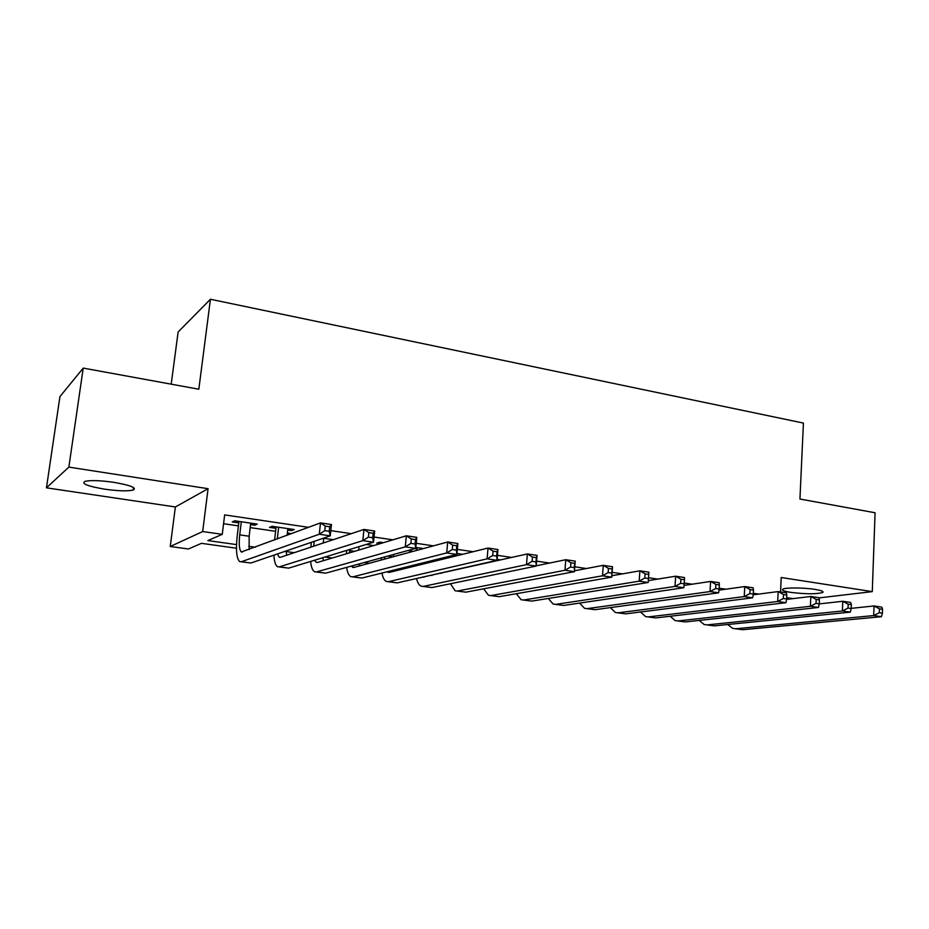 <?xml version="1.0" encoding="UTF-8"?>
<svg xmlns="http://www.w3.org/2000/svg" width="929" height="929" viewBox="0 0 929 929"><rect width="100%" height="100%" fill="white"/><g stroke="black" fill="none" stroke-linecap="round" stroke-linejoin="round"><path stroke-width="1.39" d="M104.652 489.165C118.111 491.035 127.621 491.325 133.184 490.059C137.097 487.864 130.641 485.286 113.802 482.337C100.262 480.432 90.67 480.107 85.015 481.361C81.09 483.649 87.64 486.25 104.652 489.165M790.916 592.4C806.024 594.188 816.637 594.223 822.746 592.493C823.988 591.471 821.329 590.438 814.768 589.369C803.457 587.558 784.982 587.5 782.775 589.218C781.498 590.275 784.215 591.332 790.916 592.4M236.465 548.215L201.477 543.337L188.436 548.993L170.239 546.496L202.673 531.551L222.263 534.338L207.864 540.573L236.512 544.591M175.384 506.967L208.073 488.689L68.851 467.113L83.227 368.093L59.932 396.613L46.45 487.83L175.384 506.967L170.239 546.496M171.203 384.165L178.124 332.013L210.43 299.254L803.422 423.078L799.939 499.036L875.083 512.762L872.273 591.622L781.219 577.513L780.534 591.936M786.689 597.695L792.983 598.624M68.851 467.113L46.45 487.83M818.937 597.916L872.273 591.622M250.54 524.606L254.685 525.21L257.275 524.119L234.689 520.797L232.204 521.924L238.788 522.888M287.7 530.053L291.509 530.61L294.272 529.553L272.174 526.313L269.503 527.382L275.948 528.334M383.445 542.664L379.949 542.153L376.791 543.105L380.263 543.616M423.519 548.551L415.82 547.425M462.642 554.299L456.963 553.475M495.912 560.57L500.754 559.908L497.108 559.374M758.819 594.084L753.303 593.271M725.863 589.195L719.162 588.208M692.175 584.202L684.243 583.029M657.732 579.104L648.535 577.733M622.488 573.878L612.106 572.334M586.443 568.536L574.796 566.806M549.538 563.055L536.59 561.139M511.763 557.458L497.456 555.345M473.082 551.721L457.335 549.387M433.471 545.857L416.227 543.302M392.874 539.842L374.062 537.043M351.267 533.664L330.817 530.633M308.614 527.347L224.655 514.898L222.263 534.338M223.575 523.724L238.428 525.884M250.18 527.602L275.611 531.295M287.351 533.014L291.741 533.652M323.745 538.309L333.209 539.691M366.072 544.475L373.69 545.59M407.831 550.56L413.219 551.35M448.556 556.494L450.24 556.738M414.717 548.667L417.016 549.004M208.073 488.689L202.673 531.551M83.227 368.093L198.829 389.216L210.43 299.254M431.997 575.434L430.835 575.272M396.822 570.534L394.314 570.185M360.905 565.54L359.186 565.296M324.198 560.431L323.315 560.303M286.689 555.205L286.051 550.99M248.751 546.31L255.37 547.239M286.097 551.547L294.238 552.685M325.08 557.017L332.234 558.015M364.331 562.521L369.405 563.229M402.687 567.898L405.764 568.327M440.183 573.158L441.356 573.321M497.189 559.386L497.073 560.733M291.671 529.17L291.509 530.61M254.86 523.759L254.685 525.21M851.196 608.356L874.038 605.963L881.749 607.125L882.55 609.331L879.461 608.867L879.322 612.71L882.422 613.175L882.55 609.331M882.422 613.175L881.424 616.705L742.852 629.711L735.408 628.782M881.424 616.705L873.701 615.567L735.791 628.747L732.714 628.41L727.709 624.509M879.322 612.71L873.701 615.567L874.038 605.963L879.461 608.867M819.25 603.908L842.777 601.272L850.662 602.456L851.336 604.663L848.177 604.198L848.026 608.089L851.185 608.553L851.336 604.663M851.185 608.553L850.29 612.13L714.424 625.856L706.841 624.903M850.29 612.13L842.394 610.98L707.224 624.88L704.217 624.555L699.2 620.433M848.026 608.089L842.394 610.98L842.777 601.272L848.177 604.198M786.561 599.402L810.831 596.476L818.89 597.695L819.436 599.902L816.208 599.426L816.034 603.351L819.273 603.827L819.436 599.902M819.273 603.827L818.472 607.461L685.439 621.919L677.74 620.967M818.472 607.461L810.402 606.289L678.112 620.932L675.162 620.618L670.157 616.252M816.034 603.351L810.402 606.289L810.831 596.476L816.208 599.426M753.14 594.815L778.165 591.576L786.399 592.818L786.817 595.036L783.519 594.537L783.333 598.508L786.631 598.996L786.817 595.036M786.631 598.996L785.934 602.7L655.897 617.924L648.059 616.937M785.934 602.7L777.689 601.481L648.43 616.902L645.562 616.601L640.545 611.979M783.333 598.508L777.689 601.481L778.165 591.576L783.519 594.537M718.976 590.159L744.768 586.571L753.187 587.836L753.465 590.054L750.086 589.543L749.877 593.561L753.256 594.061L753.465 590.054M753.256 594.061L752.676 597.811L625.786 613.837L617.808 612.838M752.676 597.811L744.245 596.581L618.157 612.803L615.37 612.513L610.376 607.589M749.877 593.561L744.245 596.581L744.768 586.571L750.086 589.543M684.046 585.421L710.604 581.438L719.22 582.738L719.348 584.956L715.899 584.446L715.667 588.498L719.127 589.009L719.348 584.956M719.127 589.009L718.651 592.83L595.071 609.679L586.954 608.658M718.651 592.83L710.023 591.564L587.291 608.623L584.585 608.344L579.615 603.084M715.667 588.498L710.023 591.564L710.604 581.438L715.899 584.446M648.349 580.613L675.65 576.201L684.464 577.524L684.441 579.742L680.911 579.22L680.655 583.319L684.197 583.842L684.441 579.742M684.197 583.842L683.849 587.72L563.74 605.429L555.484 604.396M683.849 587.72L675.011 586.42L555.809 604.349L553.196 604.082L548.261 598.462M680.655 583.319L675.011 586.42L675.65 576.201L680.911 579.22M611.863 575.736L639.884 570.824L648.906 572.183L648.221 582.495L531.783 601.098L523.375 600.041M648.442 578.546L648.721 574.412L645.098 573.867L644.831 578.012L648.442 578.546L648.221 582.495L639.187 581.171L523.701 600.006L521.169 599.739L516.292 593.712M644.831 578.012L639.187 581.171L639.884 570.824L645.098 573.867M648.721 574.412L648.906 572.183M574.494 570.801L603.258 565.331L612.501 566.725L611.758 577.141L499.175 596.673L490.605 595.605M611.851 573.135L612.153 568.954L608.449 568.397L608.147 572.589L611.851 573.135L611.758 577.141L602.515 575.794L490.918 595.559L488.491 595.315L483.684 588.812M608.147 572.589L602.515 575.794L603.258 565.331L608.449 568.397M612.153 568.954L612.501 566.725M453.793 555.194L453.677 556.517M450.182 557.377L450.31 556.065M536.219 565.807L565.773 559.711L575.225 561.128L574.436 571.672L465.893 592.168L457.173 591.076M574.377 567.596L574.703 563.357L570.905 562.788L570.58 567.027L574.377 567.596L574.436 571.672L564.96 570.278L457.474 591.03L455.14 590.798L450.437 583.749M570.58 567.027L564.96 570.278L565.773 559.711L570.905 562.788M574.703 563.357L575.225 561.128M420.361 548.087L420.233 549.445M427.654 561.697L427.549 562.962M416.889 550.351L417.156 547.622M418.956 563.857L418.933 565.087M422.776 577.095L527.37 553.951L537.055 555.403L536.196 566.063L431.927 587.558L423.043 586.443M535.998 561.917L536.347 557.632L532.456 557.052L532.108 561.337L535.998 561.917L536.196 566.063L526.488 564.635L423.322 586.396L421.092 586.187C419.06 585.235 417.527 582.68 416.517 578.512M415.518 565.924L415.565 564.693M532.108 561.337L526.488 564.635L527.37 553.951L532.456 557.052M536.347 557.632L537.055 555.403M393.675 554.45L393.443 556.715M394.256 570L394.674 571.068M384.641 556.935L384.525 559.13M387.207 571.753L389.39 572.369L488.027 548.04L497.956 549.527L497.027 560.315L397.252 582.866L388.194 581.728M496.678 556.088L497.05 551.756L493.067 551.164L492.684 555.507L496.678 556.088L497.027 560.315L487.075 558.852L388.461 581.67L386.336 581.473C384.292 580.462 382.829 577.664 381.924 573.065M381.296 560.001L381.447 557.818M492.684 555.507L487.075 558.852L488.027 548.04L493.067 551.164M497.05 551.756L497.956 549.527M349.757 549.469L349.443 552.86M359.035 546.635L358.675 550.084M346.401 553.765L346.726 550.398M358.838 564.031L359.418 565.935M351.208 566.133L353.844 567.456L447.708 541.99L457.881 543.523L456.882 554.427L361.822 578.059L352.59 576.897M456.371 550.131L456.766 545.753L452.69 545.137L452.284 549.527L456.371 550.131L456.882 554.427L446.686 552.929L352.857 576.839L350.848 576.665C348.805 575.585 347.4 572.496 346.633 567.387M452.284 549.527L446.686 552.929L447.708 541.99L452.69 545.137M456.766 545.753L457.881 543.523M314.234 541.34L313.7 546.194M323.768 538.077L323.222 543.024M310.832 547.158L311.366 542.315M322.781 557.725L323.42 560.663M314.617 560.21L316.232 562.324L317.532 562.428L406.368 535.789L416.796 537.357L415.727 548.389L325.649 573.158L316.243 571.974M415.054 544.011L415.484 539.586L411.292 538.959L410.862 543.395L415.054 544.011L415.727 548.389L405.276 546.856L316.487 571.916L314.594 571.753C312.55 570.592 311.227 567.154 310.623 561.441M410.862 543.395L405.276 546.856L406.368 535.789L411.292 538.959M415.484 539.586L416.796 537.357M278.654 527.266L277.283 539.052M287.862 528.613L287.084 535.394M274.589 540.063L276.122 526.894M277.388 553.951L279.211 557.203L280.419 557.295L363.982 529.425L374.677 531.04L373.528 542.199L288.687 568.142L279.095 566.934M372.68 537.74L373.133 533.258L368.848 532.619L368.383 537.113L372.68 537.74L373.528 542.199L362.809 540.632L279.315 566.876L277.562 566.725C275.518 565.471 274.31 561.604 273.904 555.147M368.383 537.113L362.809 540.632L363.982 529.425L368.848 532.619M373.133 533.258L374.677 531.04M241.308 521.773L239.717 534.872C238.73 544.336 239.287 550.026 241.377 551.965L320.505 522.899L331.479 524.548L330.248 535.847L250.911 563.02L241.122 561.79M250.714 523.155L249.158 536.23L249.135 549.573M329.203 531.318L329.702 526.778L325.289 526.116L324.802 530.656L329.203 531.318L330.248 535.847L319.251 534.245L241.343 561.731L239.717 561.604C236.547 558.677 235.711 550.119 237.209 535.917L238.974 521.424M324.802 530.656L319.251 534.245L320.505 522.899L325.289 526.116M329.702 526.778L331.479 524.548M742.852 629.711L735.791 628.747M714.424 625.856L707.224 624.88M685.439 621.919L678.112 620.932M655.897 617.924L648.43 616.902M625.786 613.837L618.157 612.803M595.071 609.679L587.291 608.623M563.74 605.429L555.809 604.349M531.783 601.098L523.701 600.006M499.175 596.673L490.918 595.559M465.893 592.168L457.474 591.03M431.927 587.558L423.322 586.396M393.025 556.819L387.788 556.076M397.252 582.866L388.461 581.67M354.576 551.315L349.641 550.618M361.822 578.059L352.857 576.839M315.233 545.683L313.781 545.474M325.649 573.158L316.487 571.916M288.687 568.142L279.315 566.876M249.158 536.23L239.717 534.872M250.911 563.02L241.343 561.731M133.184 490.059L133.521 487.528M822.746 592.493L822.792 591.518M423.972 577.234L422.858 577.072M389.181 572.415L387.939 572.241M353.635 567.503L352.463 567.34M317.335 562.475L316.232 562.324M280.244 557.342L279.211 557.203M242.33 552.105L241.377 551.965"/></g></svg>
